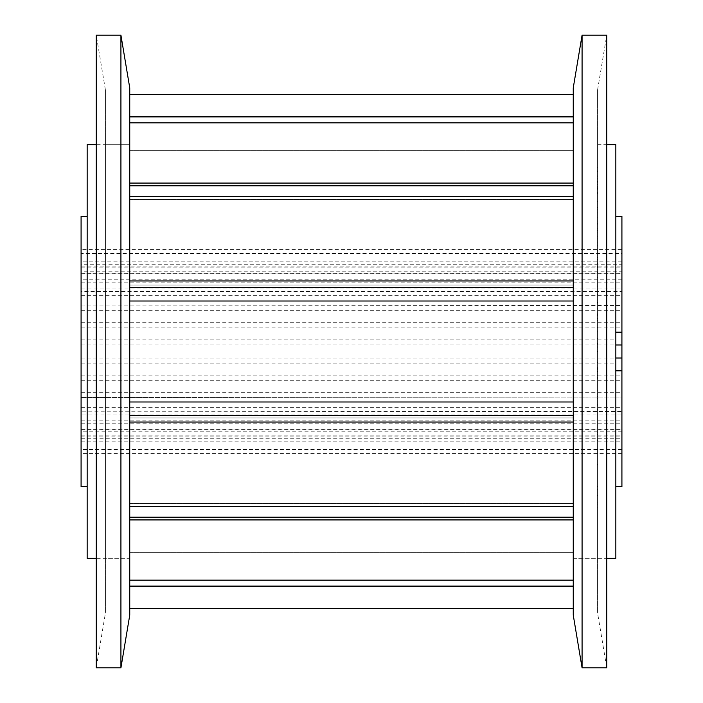 <?xml version="1.0" encoding="UTF-8"?>
<svg xmlns="http://www.w3.org/2000/svg" width="703" height="703" viewBox="0 0 703 703"><rect width="100%" height="100%" fill="white"/><g stroke="black" fill="none" stroke-linecap="round" stroke-linejoin="round"><path stroke-width="0.53" stroke-dasharray="3.52 2.64" d="M129.747 87.884L129.747 615.116M120.925 35.15L120.925 667.85M96.249 35.15L96.249 667.85L105.415 613.095L105.415 89.905L96.249 35.15M105.415 558.34L105.415 144.66L105.415 558.34L129.747 558.34L129.747 144.66L129.747 558.34L129.747 351.5L129.747 558.34L96.249 558.34M105.415 144.66L129.747 144.66L129.747 351.5L129.747 144.66L96.249 144.66M105.415 89.905L105.415 613.095M573.253 351.5L573.253 558.34L573.253 351.5M615.837 558.34L615.837 144.66M87.163 558.34L87.163 144.66M81.082 486.713L81.082 216.287M129.747 506.397L129.747 608.666L573.253 608.578L573.253 555.062L573.253 586.109L573.253 580.124L573.253 586.109L129.747 586.109L129.747 580.124L573.253 580.124L573.253 504.789L573.253 517.18L573.253 506.397L573.253 517.18L129.747 517.18L129.747 506.397L573.253 506.397L573.253 401.984L573.253 415.429L129.747 415.429L129.747 401.984L573.253 401.984L573.253 287.571L573.253 301.016L129.747 301.016L129.747 287.571L573.253 287.571L573.253 185.82L573.253 196.603L129.747 196.603L129.747 185.82L573.253 185.82L573.253 183.07L573.253 199.626L573.253 116.891L573.253 122.876L129.747 122.876L129.747 116.891L573.253 116.891L573.253 116.443L573.253 150.372L573.253 94.334L129.747 94.334L129.747 196.603M573.253 608.578L573.253 586.109M129.747 287.571L129.747 415.429M81.082 305.902L621.918 305.585L621.918 332.185L621.918 249.424L621.918 266.103L621.918 253.598L81.082 253.598L81.082 279.803L81.082 273.862L621.918 273.862L621.918 305.902L81.082 305.902L81.082 453.62L621.918 453.62L621.918 431.8L621.918 441.124L81.082 441.124L81.082 411.457L81.082 413.988L621.918 413.988L621.918 370.815L621.918 449.112L621.918 436.897L621.918 438.259L81.082 438.259L81.082 453.576L81.082 431.8L621.918 431.8L621.918 411.457L81.082 411.826L81.082 249.424L81.082 266.103L621.918 266.103L621.918 253.888L621.918 279.803L81.082 279.803L81.082 275.224L81.082 305.902M81.082 397.415L621.918 397.098L81.082 397.415M81.082 429.138L81.082 423.197L621.918 423.197L621.918 429.138L81.082 429.138M81.082 449.402L81.082 436.897L621.918 436.897L621.918 449.402L81.082 449.402M81.082 289.012L81.082 291.543L621.918 291.543L621.918 289.012L81.082 289.012M81.082 261.876L81.082 271.2L621.918 271.2L621.918 261.876L81.082 261.876M81.082 249.38L81.082 264.741L621.918 264.741L621.918 249.38L81.082 249.38M129.747 517.18L129.747 580.124M129.747 586.109L129.747 608.578M129.747 401.984L129.747 301.016M129.747 280.972L129.747 285.066L129.747 280.972L573.253 280.972L573.253 287.571M129.747 185.82L129.747 122.876M129.747 116.891L129.747 94.422M573.253 94.422L573.253 116.891M573.253 122.876L573.253 185.82M573.253 196.603L573.253 280.972M573.253 301.016L573.253 401.984M573.253 415.429L573.253 506.397M573.253 517.18L573.253 580.124M615.837 370.815L615.837 216.287L615.837 370.815L621.918 370.815M621.918 486.713L621.918 216.287M81.082 327.132L621.918 327.132M81.082 339.883L615.837 339.883M621.918 332.185L615.837 332.185M81.082 295.357L621.918 295.357M81.082 273.282L621.918 273.282M81.082 267.166L621.918 267.166M81.082 282.817L621.918 282.817M81.082 310.339L621.918 310.339M81.082 322.246L621.918 322.246M81.082 344.98L615.837 344.98M81.082 358.02L615.837 358.02M81.082 380.754L621.918 380.754M81.082 392.661L621.918 392.661M81.082 420.183L621.918 420.183M81.082 435.834L621.918 435.834M81.082 429.718L621.918 429.718M81.082 407.643L621.918 407.643M81.082 375.868L621.918 375.868M81.082 363.117L615.837 363.117M597.585 89.905L606.751 35.15L606.751 667.85L597.585 613.095L597.585 89.905L597.585 613.095M597.585 558.34L597.585 144.66L597.585 558.34L573.253 558.34L573.253 144.66L573.253 558.34L606.751 558.34M597.585 144.66L606.751 144.66M597.585 362.449L597.585 331.069L597.585 362.563L596.97 362.449L596.97 331.069L597.585 331.069M597.585 381.105L597.585 404.295L597.585 378.776L597.585 381.105L596.97 381.105L596.97 373.24L597.585 373.24M597.585 438.918L597.585 422.986L597.585 438.918L596.97 438.918L596.97 424.99L597.585 424.99M597.585 510.976L597.585 480.544L597.585 510.976L596.97 510.976L596.97 505.035L597.585 505.035M597.585 371.421L597.585 338.038L597.585 378.091L597.585 344.382L597.585 371.421L596.97 371.421L596.97 377.819L597.585 377.819M596.97 377.819L596.97 338.038L596.97 377.485L597.585 377.485L596.97 378.091L596.97 371.632L597.585 371.632M597.585 308.16L597.585 258.616L597.585 308.16L596.97 308.16L596.97 310.515L597.585 310.515M597.585 212.895L597.585 167.244L596.97 167.244L596.97 170.179L597.585 170.179L597.585 212.895L596.97 212.895L596.97 192.323L597.585 192.323M596.97 192.323L596.97 178.747L597.585 178.747L596.97 179.239L596.97 170.179L596.97 171.453L597.585 171.453M596.97 171.453L596.97 189.687L596.97 176.91L597.585 176.91L596.97 176.629L596.97 182.235L597.585 182.235M596.97 182.235L596.97 201.304L596.97 188.536L597.585 188.536L596.97 188.246L596.97 193.404L597.585 193.404M597.585 434.735L597.585 394.014L597.585 434.735L596.97 434.735L596.97 440.509L597.585 440.509L596.97 441.001L596.97 438.11L597.585 438.11M597.585 535.756L597.585 506.599L597.585 542.452L597.585 535.756L596.97 535.756L597.585 535.203M597.585 494.921L597.585 458.233L597.585 494.921L596.97 494.921L596.97 467.899L597.585 467.899M597.585 295.19L597.585 327.343L597.585 294.873L596.97 295.19L596.97 315.638L597.585 315.638M596.97 315.638L596.97 294.495L597.585 294.495L596.97 295.19M597.585 251.982L597.585 207.947L597.585 224.178L597.585 213.123L596.97 213.123L596.97 214.283L597.585 214.283L597.585 238.089L597.585 227.051L596.97 227.051L596.97 228.211L597.585 228.211L597.585 251.982L596.97 251.982L596.97 236.287L597.585 236.287M596.97 236.287L596.97 219.195L597.585 219.195L596.97 219.266L596.97 209.758L597.585 209.758M596.97 209.758L596.97 205.381L597.585 205.381L597.585 207.947L596.97 207.947L596.97 217.781L597.585 217.781M597.585 266.507L597.585 242.886L597.585 276.648L597.585 269.636L596.97 269.987L597.585 269.636L597.585 258.001L596.97 258.001L596.97 258.792L597.585 258.792L597.585 266.507L596.97 266.507L596.97 267.465L597.585 267.465M596.97 267.465L596.97 242.886L596.97 263.572L596.97 250.347L597.585 250.347L597.585 251.797L596.97 251.797L596.97 268.871L597.585 268.871M596.97 268.871L596.97 277.395L597.585 277.395L597.585 276.648L596.97 276.648L596.97 266.578L597.585 266.578M582.075 35.15L582.075 667.85M573.253 87.884L573.253 615.116M596.97 187.341L597.585 187.341M596.97 189.801L597.585 189.801M596.97 181.444L597.585 181.444M596.97 184.344L597.585 184.344M596.97 189.687L597.585 189.687M596.97 195.979L597.585 195.979M596.97 201.304L597.585 201.304M596.97 193.404L596.97 207.57L597.585 207.57M596.97 207.57L596.97 212.895M596.97 310.515L596.97 316.069L597.585 316.069M596.97 316.069L596.97 312.413L597.585 312.413M596.97 312.413L596.97 307.8L597.585 307.8M596.97 307.8L596.97 290.067L597.585 290.067M596.97 290.067L596.97 286.824L597.585 286.824M596.97 286.824L596.97 281.929L597.585 281.929M596.97 281.929L596.97 258.616L597.585 258.616M596.97 258.616L596.97 264.882L597.585 264.882M596.97 264.882L596.97 282.791L597.585 282.791M596.97 282.791L596.97 285.936L597.585 285.936M596.97 285.936L596.97 289.75L597.585 289.75M596.97 289.75L596.97 308.16M596.97 338.038L597.585 338.038L596.97 338.038M596.97 369.4L597.585 369.4M596.97 377.485L596.97 378.091L596.97 377.485M596.97 371.632L597.585 371.825M596.97 371.825L596.97 345.024L597.585 345.024M596.97 345.024L596.97 344.382L597.585 344.382M596.97 344.382L596.97 371.193L597.585 371.193M596.97 438.11L596.97 428.18L597.585 428.18M596.97 428.18L596.97 404.383L597.585 404.383M596.97 404.383L596.97 400.209L597.585 400.209M596.97 400.209L596.97 394.014L597.585 394.014M596.97 394.014L596.97 404.743L597.585 404.743M596.97 404.743L596.97 434.735M596.97 405.807L596.97 434.111L597.585 434.111L597.585 405.807L597.585 433.804L596.97 433.804L596.97 405.807L597.585 405.807M596.97 427.143L597.585 427.143M596.97 432.292L597.585 432.292M596.97 409.55L597.585 409.55M596.97 430.886L597.585 430.886M596.97 535.203L596.97 506.599L597.585 506.599M596.97 506.599L596.97 511.749L597.585 511.749M596.97 511.749L596.97 533.832L597.585 533.832M596.97 533.832L596.97 537.936L597.585 537.936M596.97 537.936L596.97 542.452L597.585 542.452M596.97 542.452L596.97 535.756M596.97 467.899L596.97 464.595L597.585 464.595M596.97 464.595L596.97 474.753L597.585 474.753M596.97 474.753L596.97 458.233L597.585 458.233M596.97 458.233L596.97 465.07L597.585 465.07M596.97 465.07L596.97 481.59L597.585 481.59M596.97 481.59L596.97 491.617L597.585 491.617M596.97 491.617L596.97 494.921M596.97 505.035L596.97 489.683L597.585 489.683M596.97 489.683L596.97 486.327L597.585 486.327M596.97 486.327L596.97 482.583L597.585 482.583M596.97 482.583L596.97 485.94L597.585 485.94M596.97 485.94L596.97 480.544L597.585 480.544M596.97 480.544L596.97 486.423L597.585 486.423M596.97 486.423L596.97 491.81L597.585 491.81M596.97 491.81L596.97 503.954L597.585 503.954M596.97 503.954L596.97 507.135L597.585 507.135M596.97 507.135L596.97 510.976M596.97 504.279L596.97 495.553L596.97 504.279L597.585 504.279L597.585 495.553L597.585 504.279M596.97 504.104L597.585 504.104M596.97 502.1L597.585 502.1M596.97 495.553L597.585 495.553M596.97 424.99L596.97 422.986L597.585 422.986M596.97 422.986L596.97 436.915L597.585 436.915M596.97 436.915L596.97 438.918M596.97 373.24L596.97 367.537L597.585 367.537M596.97 367.537L596.97 375.402L597.585 375.402M596.97 375.402L596.97 377.88L597.585 377.88M596.97 377.88L596.97 393.214L597.585 393.214M596.97 393.214L596.97 390.736L597.585 390.736M596.97 390.736L596.97 398.601L597.585 398.601M596.97 398.601L596.97 404.295L597.585 404.295M596.97 404.295L596.97 396.43L597.585 396.43M596.97 396.43L596.97 394.111L597.585 394.111M596.97 394.111L596.97 378.776L597.585 378.776M596.97 378.776L596.97 381.105M596.97 331.069L597.585 331.183M596.97 331.183L596.97 342.985L597.585 342.985M596.97 342.985L597.585 343.6M596.97 343.6L596.97 351.544L597.585 351.544M596.97 351.544L597.585 350.929M596.97 350.929L596.97 362.563L597.585 362.563M596.97 327.343L597.585 327.343M596.97 320.506L597.585 320.506M596.97 308.872L597.585 308.872M596.97 302.756L597.585 302.369L597.585 318.468L597.585 302.756L596.97 302.756L596.97 318.468L596.97 302.756M596.97 309.97L597.585 309.97M596.97 313.819L597.585 313.819M596.97 303.125L597.585 303.125M596.97 314.698L597.585 314.698M596.97 318.468L597.585 318.468M596.97 230.312L597.585 230.312M596.97 232.113L597.585 232.113M596.97 223.255L597.585 223.255M596.97 217.781L596.97 224.178L597.585 224.178M596.97 224.178L596.97 214.283L596.97 215.346L597.585 215.346M596.97 215.346L596.97 221.094L597.585 221.094M596.97 221.094L596.97 231.718L597.585 231.718M596.97 231.718L596.97 238.089L597.585 238.089M596.97 238.089L596.97 228.211L596.97 229.257L597.585 229.257M596.97 229.257L596.97 234.635L597.585 234.635M596.97 234.635L596.97 245.602L597.585 245.602M596.97 245.602L596.97 251.982M596.97 272.518L597.585 272.518M596.97 262.878L597.585 262.878M596.97 242.886L597.585 242.886M596.97 245.189L597.585 245.189M596.97 259.372L597.585 259.372M596.97 263.572L597.585 263.572M596.97 257.614L597.585 257.614M596.97 266.578L596.97 258.792L596.97 261.859L597.585 261.859M596.97 261.859L596.97 266.507M596.97 377.713L597.585 377.713M596.97 368.53L597.585 368.53M596.97 346.887L597.585 346.887M596.97 338.503L597.585 338.503M596.97 347.765L597.585 347.765M129.747 285.066L573.253 285.066L129.747 285.066M129.747 503.374L573.253 503.374L129.747 503.374M129.747 417.934L573.253 417.934L129.747 417.934M129.747 552.628L573.253 552.628L129.747 552.628M129.747 586.557L573.253 586.557M129.747 199.626L573.253 199.626L129.747 199.626M129.747 150.372L573.253 150.372L129.747 150.372M129.747 116.443L573.253 116.443M129.747 183.07L573.253 183.07M129.747 519.93L573.253 519.93M129.747 422.028L573.253 422.028M597.585 175.073L596.97 175.073M597.585 186.69L596.97 186.69M597.585 378.126L596.97 378.126"/><path stroke-width="1.05" d="M129.747 615.116L120.925 667.85L120.925 35.15L129.747 87.884L129.747 615.116M120.925 667.85L96.249 667.85L96.249 35.15L120.925 35.15M606.751 144.66L615.837 144.66L615.837 558.34L606.751 558.34M96.249 144.66L87.163 144.66L87.163 558.34L96.249 558.34M87.163 216.287L81.082 216.287L81.082 486.713L87.163 486.713M129.747 94.422L573.253 94.422M573.253 116.891L129.747 116.891M129.747 122.876L573.253 122.876M573.253 185.82L129.747 185.82M129.747 196.603L573.253 196.603M573.253 608.578L129.747 608.578M573.253 506.397L129.747 506.397M129.747 517.18L573.253 517.18M129.747 586.109L573.253 586.109M573.253 580.124L129.747 580.124M573.253 287.571L129.747 287.571M129.747 301.016L573.253 301.016M129.747 415.429L573.253 415.429M573.253 401.984L129.747 401.984M615.837 370.815L621.918 370.815L621.918 486.713L615.837 486.713M615.837 216.287L621.918 216.287L621.918 332.185L615.837 332.185M621.918 370.815L621.918 332.185M615.837 344.98L621.918 344.98M615.837 358.02L621.918 358.02M573.253 615.116L573.253 87.884L582.075 35.15L582.075 667.85L573.253 615.116M582.075 667.85L606.751 667.85L606.751 35.15L582.075 35.15M129.747 94.334L573.253 94.334M129.747 608.666L573.253 608.666M129.747 280.972L573.253 280.972M129.747 519.93L573.253 519.93M129.747 422.028L573.253 422.028M129.747 586.557L573.253 586.557M129.747 183.07L573.253 183.07M129.747 116.443L573.253 116.443"/></g></svg>
